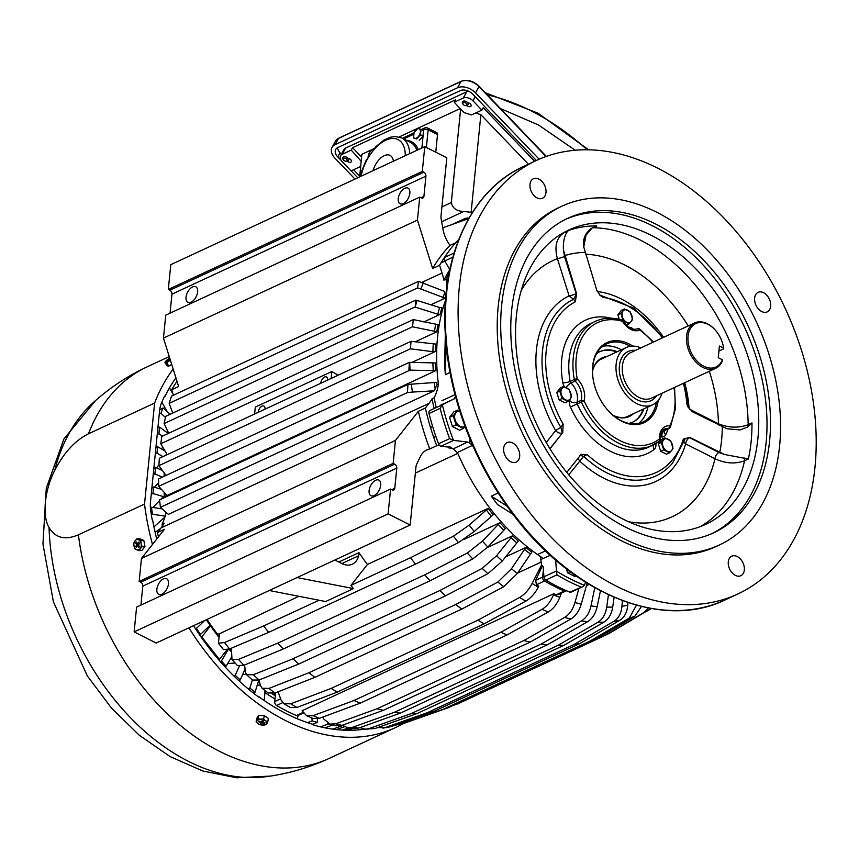 <?xml version="1.0" encoding="UTF-8"?>
<svg xmlns="http://www.w3.org/2000/svg" width="859" height="859" viewBox="0 0 859 859"><rect width="100%" height="100%" fill="white"/><g stroke="black" fill="none" stroke-linecap="round" stroke-linejoin="round"><path stroke-width="1.29" d="M254.608 414.017L255.306 407.091L331.842 371.517L338.167 375.19M331.155 378.454L331.842 371.517M327.601 380.097A5.143 2.845 -63.2 0 0 327.623 379.936A5.143 2.845 -63.2 0 0 326.538 376.918A5.143 2.845 -63.2 0 0 323.038 378.261A5.143 2.845 -63.2 0 0 320.804 383.103A5.143 2.845 -63.2 0 0 320.783 383.264M264.98 409.206A5.143 2.845 -63.2 0 0 264.991 409.034A5.143 2.845 -63.2 0 0 263.906 406.028A5.143 2.845 -63.2 0 0 260.406 407.359A5.143 2.845 -63.2 0 0 258.172 412.202A5.143 2.845 -63.2 0 0 258.162 412.374M167.172 454.647L160.794 443.759L412.503 326.796L436.844 331.767L415.144 341.85M445.499 300.36A183.858 125.586 -114.9 0 0 438.412 384.048L436.995 384.714A183.858 125.586 -114.9 0 1 436.705 382.373L407.982 384.413L159.538 499.863L160.418 507.325L168.343 514.38L434.289 390.802L412.427 392.069A205.849 140.608 -114.9 0 1 411.354 384.134M430.896 304.784L445.112 298.18A183.858 125.586 -114.9 0 1 445.821 296.334L444.221 291.287L418.516 281.344L171.521 396.106L169.169 403.343L172.713 413.093M165.014 497.318A183.858 125.586 -114.9 0 1 164.756 492.98M164.627 476.079A183.858 125.586 -114.9 0 1 164.724 473.642M166.528 454.948A183.858 125.586 -114.9 0 1 166.7 453.842M436.844 331.767A183.858 125.586 -114.9 0 1 437.961 324.627L413.319 319.591L161.814 436.458L160.794 443.759M411.901 362.434L435.266 351.567A183.858 125.586 -114.9 0 1 435.62 344.051L411.053 341.324L159.345 458.287L158.894 465.675L410.409 348.808L432.893 351.685A185.329 126.595 -114.9 0 1 433.247 344.169M440.13 314.373L437.8 314.201A185.329 126.595 -114.9 0 1 439.604 307.511L441.934 307.694A183.858 125.586 -114.9 0 0 440.13 314.373L423.831 321.942M166.549 494.913L166.378 495.826L435.642 370.712A183.858 125.586 -114.9 0 1 435.277 362.928L409.399 362.337L158.582 478.882L158.7 486.355L166.549 494.913L166.378 495.826A183.858 125.586 -114.9 0 1 166.302 494.644M412.503 326.796L413.319 319.591M445.112 298.18L420.846 289.021A205.849 140.608 -114.9 0 1 423.326 282.879M418.516 281.344L417.614 287.905L420.846 289.021M417.614 287.905L169.169 403.343M436.995 384.714L434.289 390.802M435.266 351.567L432.893 351.685M166.174 475.628L158.894 465.675M437.8 314.201L415.219 307.125A205.849 140.608 -114.9 0 1 417.034 300.435L415.874 300.102L165.68 416.357L164.101 423.573L168.729 433.247M415.874 300.102L415.219 307.125M414.918 307.028L164.101 423.573M439.604 307.511L417.034 300.435M435.642 370.712L410.076 370.132A205.849 140.608 -114.9 0 1 409.711 362.348M158.7 486.355L410.076 370.132M411.053 341.324L410.409 348.808M160.418 507.325L407.413 392.552L412.427 392.069M470.056 439.185A47.277 32.298 -114.9 0 1 469.787 443.051L467.618 442.041L453.606 440.388L441.075 446.208A3.157 2.158 -114.9 0 1 438.519 443.802A206.976 141.381 -114.9 0 1 429.017 413.512A3.157 2.158 -114.9 0 1 429.887 410.548L436.2 407.413A192.792 131.685 -114.9 0 1 434.16 397.728L432.066 398.694A52.528 35.885 -114.9 0 1 429.028 403.386L425.345 408.057L418.376 411.3A204.871 139.942 -114.9 0 0 429.736 448.978L436.705 445.735A204.871 139.942 -114.9 0 1 425.345 408.057M434.106 408.444A192.792 131.685 -114.9 0 1 432.066 398.694M589.124 584.431L586.429 585.677M566.317 590.691A3.157 2.158 -114.9 0 1 565.813 591.067A3.157 2.158 -114.9 0 1 564.363 591.035A204.871 139.942 -114.9 0 1 544.52 580.995A3.157 2.158 -114.9 0 1 542.598 577.087L543.425 570.011M542.222 566.102L535.662 580.308L536.446 584.743A204.871 139.942 -114.9 0 0 538.84 586.128L538.325 587.126A205.849 140.608 -114.9 0 1 532.14 583.454L541.61 564.878M231.404 650.854A183.858 125.586 -114.9 0 1 229.664 648.932M219.077 636.24A183.858 125.586 -114.9 0 1 207.051 619.403M541.395 561.99L517.676 573.007M543.285 558.425A183.858 125.586 -114.9 0 1 457.793 453.38L415.348 473.094M229.6 648.964L223.458 649.608L218.39 643.166L224.553 642.543A216.296 147.748 65.1 0 0 229.6 648.964L268.674 632.364L415.52 564.127L458.47 542.609L474.232 531.517L493.195 514.777A183.858 125.586 -114.9 0 1 488.148 508.367L367.427 564.46A183.858 125.586 -114.9 0 1 358.965 552.648L338.8 562.011M219.421 634.189A183.858 125.586 -114.9 0 1 218.884 633.48L219.496 633.727L218.39 643.166M298.9 596.296L219.496 633.727M243.902 665.263L237.449 665.553L231.994 659.626L238.48 659.39A216.296 147.748 65.1 0 0 243.902 665.263L283.255 649.007L430.101 580.77L472.761 558.919L487.848 547.022L505.371 528.596A183.858 125.586 -114.9 0 1 499.959 522.712L463.86 539.495M244.579 664.984L245.534 672.404L246.597 674.712L253.351 674.734A216.296 147.748 65.1 0 0 259.074 680.006L298.728 664.05L445.574 595.813L487.933 573.662L502.29 561.034L518.288 541.073A183.858 125.586 -114.9 0 1 512.565 535.801L487.397 547.494M246.597 674.712L252.385 680.049L259.074 680.006L260.417 685.439L262.07 688.252L268.985 688.403A216.296 147.748 65.1 0 0 274.955 693.03L314.92 677.332L461.766 609.095L503.814 586.676L517.408 573.415L531.807 552.101A183.858 125.586 -114.9 0 1 525.837 547.473L505.489 556.933M448.989 273.57A192.792 131.685 -114.9 0 0 445.982 279.218L443.899 280.184A192.792 131.685 -114.9 0 1 449.762 269.769M303.367 713.024L297.89 715.568A3.157 2.158 -114.9 0 1 296.441 715.536A204.871 139.942 -114.9 0 1 276.587 705.497A3.157 2.158 -114.9 0 1 274.676 701.588L275.589 693.675L273.506 694.641A192.792 131.685 -114.9 0 0 275.352 695.758A192.792 131.685 -114.9 0 1 272.131 693.782M429.028 403.386L161.105 527.877A52.528 35.885 -114.9 0 0 164.144 523.195L162.05 524.162A192.792 131.685 -114.9 0 0 162.426 526.073M407.413 392.552L407.982 384.413M408.884 370.1L409.399 362.337M561.421 593.107L559.746 597.424A205.849 140.608 -114.9 0 1 553.454 594.782L553.862 593.73L302.089 710.726L306.577 715.708L313.138 718.457L319.43 718.307L360.286 703.145A220.634 150.712 -114.9 0 1 353.994 700.493L500.84 632.267L542.008 609.321C546.872 606.433 550.694 601.579 553.454 594.782M360.286 703.145L507.132 634.908L548.3 611.962C553.164 609.074 556.976 604.221 559.746 597.424M322.705 717.093L323.94 719.176L329.985 724.105L336.631 725.769L342.022 725.35L383.329 710.329A220.634 150.712 -114.9 0 1 377.058 708.761L335.751 723.783L329.985 724.105M587.126 583.207L581.242 604.092C579.127 611.114 575.68 616.086 570.881 618.995A216.296 147.748 -114.9 0 1 564.61 617.428L523.904 640.524L377.058 708.761M564.61 617.428C569.41 614.518 572.856 609.546 574.972 602.524L578.923 588.49M570.881 618.995L530.175 642.092L383.329 710.329M600.473 590.809L597.166 606.637C595.534 613.745 592.356 618.77 587.62 621.691A216.296 147.748 -114.9 0 1 581.446 620.95L541.073 644.11L394.227 712.347L352.577 727.305L347.745 727.831L342.322 725.232M581.446 620.95C586.182 618.029 589.36 613.015 590.992 605.896L594.793 587.728M587.62 621.691L547.247 644.851L400.401 713.088A220.634 150.712 -114.9 0 1 394.227 712.347M352.577 727.305A216.296 147.748 65.1 0 0 358.751 728.045L400.401 713.088M358.751 728.045L354.38 728.625L347.745 727.831M614.099 597.284L612.725 607.045C611.565 614.185 608.655 619.21 603.974 622.141A216.296 147.748 -114.9 0 1 597.961 622.238L557.91 645.41L411.064 713.646L369.091 728.582L365.462 729.205L359.942 727.616M597.961 622.238C602.642 619.307 605.563 614.282 606.712 607.141L608.451 594.761M603.974 622.141L563.923 645.313L417.077 713.55A220.634 150.712 -114.9 0 1 411.064 713.646M369.091 728.582A216.296 147.748 65.1 0 0 375.104 728.486L417.077 713.55M375.104 728.486L365.462 729.205M627.95 602.567L627.746 605.305C627.049 612.403 624.386 617.406 619.758 620.338A216.296 147.748 -114.9 0 1 613.981 621.261L574.252 644.411L427.406 712.648L385.111 727.616L377.659 727.584M613.981 621.261C618.609 618.34 621.272 613.337 621.959 606.239L622.388 600.602M619.758 620.338L580.04 643.477L433.183 711.714A220.634 150.712 -114.9 0 1 427.406 712.648M385.111 727.616A216.296 147.748 65.1 0 0 390.899 726.682L433.183 711.714M390.899 726.682L382.921 728.142M399.854 724.599L405.942 722.644A216.296 147.748 -114.9 0 1 400.455 724.395L395.655 724.996M400.455 724.395L443.061 709.362A220.634 150.712 65.1 0 0 448.548 707.601L595.394 639.364A220.634 150.712 -114.9 0 1 589.908 641.125L443.061 709.362M641.458 606.465L634.812 616.29A216.296 147.748 -114.9 0 1 629.325 618.051L589.908 641.125M629.325 618.051L636.465 605.176M634.812 616.29L595.394 639.364M405.953 722.644L448.548 707.601M452.994 705.54L457.858 703.822A220.634 150.712 65.1 0 0 457.868 703.811M651.068 608.483L609.836 633.019A220.634 150.712 -114.9 0 1 604.704 635.585L457.858 703.822L604.704 635.585L643.831 612.628L648.298 607.968M651.401 608.537L650.123 609.289M564.363 591.035L556.288 594.782L557.985 594.707L565.813 591.067M556.288 594.782A204.871 139.942 -114.9 0 1 553.862 593.73M278.08 691.796L281.108 700.106L283.824 703.65L290.192 707.419L296.924 707.462L337.34 692.075A220.634 150.712 -114.9 0 1 331.144 688.403L290.739 703.8L283.824 703.65M538.325 587.126C534.91 593.601 530.733 598.261 525.794 601.117A216.296 147.748 -114.9 0 1 519.609 597.445L477.991 620.166L331.144 688.403M519.609 597.445C524.548 594.6 528.725 589.929 532.14 583.454M367.427 564.46L350.966 585.366L410.473 557.716L453.423 536.199L469.186 525.107L488.148 508.367M224.553 642.543L263.627 625.953L318.99 600.226M231.404 648.191L231.994 659.626M238.48 659.39L277.844 643.123L424.69 574.886L467.35 553.035L482.425 541.138L499.959 522.712M253.351 674.734L293.005 658.767L439.851 590.53L482.21 568.379L496.566 555.752L512.565 535.801M268.985 688.403L308.961 672.715L455.807 604.478L497.855 582.058L511.449 568.787L525.837 547.473M274.955 693.03L268.137 692.955L262.07 688.252M443.899 280.184A52.528 35.885 -114.9 0 0 442.041 273.033L439.604 265.259L432.635 268.491A204.871 139.942 -114.9 0 1 450.062 245.373A26.264 17.942 -114.9 0 1 443.051 229.493L441.182 219.228A10.501 7.173 -114.9 0 1 441.021 215.845L446.82 157.788L424.776 146.642L422.295 171.424L423.863 172.219A3.157 2.158 65.1 0 1 425.935 176.159L423.916 196.357A3.157 2.158 -114.9 0 1 422.896 198.032A3.157 2.158 -114.9 0 1 421.297 197.924L419.729 197.13L417.442 220.087L432.635 268.491M439.604 265.259A204.871 139.942 -114.9 0 1 445.714 255.724M455.624 242.796L450.062 245.373M468.735 218.562L442.75 227.828M419.729 197.13L165.744 315.156L163.457 338.102L178.64 386.518L171.671 389.75A204.871 139.942 -114.9 0 1 177.018 381.321M418.376 411.3L395.451 440.431L393.154 463.377L394.721 464.171L140.736 582.187L139.169 581.403L141.467 558.447L164.391 529.316L157.422 532.559A204.871 139.942 -114.9 0 0 158.443 536.875M507.132 634.908A220.634 150.712 -114.9 0 1 500.84 632.267M306.577 715.708L313.138 715.665L353.994 700.493M530.175 642.092A220.634 150.712 -114.9 0 1 523.904 640.524M547.247 644.851A220.634 150.712 -114.9 0 1 541.073 644.11M563.923 645.313A220.634 150.712 -114.9 0 1 557.91 645.41M580.04 643.477A220.634 150.712 -114.9 0 1 574.252 644.411M525.794 601.117L484.186 623.838L337.34 692.075M484.186 623.838A220.634 150.712 -114.9 0 1 477.991 620.166M415.52 564.127A220.634 150.712 -114.9 0 1 410.473 557.716M268.674 632.364A220.634 150.712 -114.9 0 1 263.627 625.953M429.736 448.978A26.264 17.942 -114.9 0 0 426.902 449.901A26.264 17.942 -114.9 0 0 420.384 456.58L416.744 464.064A10.501 7.173 -114.9 0 0 415.96 466.963L410.162 525.021L269.254 590.498L325.636 601.536L353.478 588.598A220.634 150.712 -114.9 0 1 350.966 585.366M430.101 580.77A220.634 150.712 -114.9 0 1 424.69 574.886M283.255 649.007A220.634 150.712 -114.9 0 1 277.844 643.123M445.574 595.813A220.634 150.712 -114.9 0 1 439.851 590.53M298.728 664.05A220.634 150.712 -114.9 0 1 293.005 658.767M461.766 609.095A220.634 150.712 -114.9 0 1 455.807 604.478M314.92 677.332A220.634 150.712 -114.9 0 1 308.961 672.715M197.613 291.877A8.762 4.832 116.8 0 1 193.812 300.124A8.762 4.832 116.8 0 1 187.863 302.389A8.762 4.832 116.8 0 1 186.016 297.268A8.762 4.832 -63.2 0 1 189.818 289.032A8.762 4.832 -63.2 0 1 195.766 286.766A8.762 4.832 -63.2 0 1 197.613 291.877M425.935 176.159L171.95 294.175L170.05 313.148M409.85 193.264A8.762 4.832 -63.2 0 0 408.004 188.142A8.762 4.832 -63.2 0 0 402.044 190.408A8.762 4.832 -63.2 0 0 398.254 198.654A8.762 4.832 -63.2 0 0 400.101 203.766A8.762 4.832 -63.2 0 0 406.049 201.5A8.762 4.832 -63.2 0 0 409.85 193.264M171.95 294.175A3.157 2.158 65.1 0 0 169.878 290.235L423.863 172.219M424.776 146.642L170.791 264.658L168.31 289.451L169.878 290.235M422.295 171.424L168.31 289.451M417.442 220.087L163.457 338.102M380.709 485.217A8.762 4.832 116.8 0 1 376.908 493.453A8.762 4.832 116.8 0 1 370.959 495.718A8.762 4.832 116.8 0 1 369.112 490.607A8.762 4.832 -63.2 0 1 372.903 482.361A8.762 4.832 -63.2 0 1 378.862 480.095A8.762 4.832 -63.2 0 1 380.709 485.217M410.162 525.021L388.118 513.875L390.587 489.082L392.155 489.877A3.157 2.158 -114.9 0 0 393.755 489.984A3.157 2.158 -114.9 0 0 394.775 488.309L396.794 468.112L142.809 586.128L140.908 605.101M168.471 583.83A8.762 4.832 -63.2 0 0 166.625 578.719A8.762 4.832 -63.2 0 0 160.676 580.985A8.762 4.832 -63.2 0 0 156.875 589.22A8.762 4.832 -63.2 0 0 158.722 594.342A8.762 4.832 -63.2 0 0 164.67 592.076A8.762 4.832 -63.2 0 0 168.471 583.83M269.254 590.498L156.177 643.047L134.133 631.891L136.602 607.109L390.587 489.082M394.721 464.171A3.157 2.158 -114.9 0 1 396.794 468.112M140.736 582.187A3.157 2.158 -114.9 0 1 142.809 586.128M388.118 513.875L134.133 631.891M358.965 552.648A10.501 7.173 -114.9 0 1 358.697 555.741A21.013 14.356 -114.9 0 1 352.383 564.17A21.013 14.356 -114.9 0 1 341.689 563.483L334.849 560.025M353.478 588.598L297.085 577.57M393.154 463.377L139.169 581.403M395.451 440.431L141.467 558.447M445.982 279.218A52.528 35.885 -114.9 0 1 447.002 285.779M438.412 384.048A52.528 35.885 -114.9 0 1 434.16 397.728M448.989 446.39A26.264 17.942 -114.9 0 1 457.793 453.38M166.002 512.469A52.528 35.885 -114.9 0 1 162.05 524.162M436.705 445.735A26.264 17.942 -114.9 0 1 439.636 445.488M445.456 446.723A26.264 17.942 -114.9 0 1 446.046 446.97A192.792 131.685 -114.9 0 1 445.971 446.787M173.4 395.237L171.671 389.75M161.105 527.877L157.422 532.559M731.643 572.266A10.77 7.355 -114.9 0 1 731.771 556.181A10.77 7.355 -114.9 0 1 740.984 559.639A10.77 7.355 -114.9 0 1 740.855 575.713A10.77 7.355 -114.9 0 1 731.643 572.266M471.076 398.404A239.017 163.264 65.1 0 0 737.87 593.977A239.017 163.264 65.1 0 0 803.229 356.034A239.017 163.264 65.1 0 0 536.435 160.461A239.017 163.264 65.1 0 0 471.076 398.404M498.188 493.012L491.294 496.169L497.372 504.458L513.07 514.412L513.746 514.262L507.69 505.94A239.017 163.264 65.1 0 0 510.708 510.117A239.017 163.264 65.1 0 0 513.768 514.23A239.017 163.264 65.1 0 0 725.168 599.883L737.87 593.977M445.885 334.634A239.017 163.264 65.1 0 0 446.218 339.53A239.017 163.264 65.1 0 0 446.648 344.438L445.885 334.634A239.017 163.264 65.1 0 1 523.732 166.367L536.435 160.461M491.294 496.169L506.993 506.123L507.304 505.468M450.019 372.484L445.37 374.696L446.079 344.953A2.105 0.741 -4.4 0 1 446.605 344.438L446.82 345.468M469.787 443.051L473.255 446.616M445.37 374.696L444.608 364.882L445.316 335.139A2.105 0.741 -4.4 0 1 445.842 334.623M471.011 444.124L472.289 444.436M569.667 592.109L583.207 586.504L571.095 592.13A3.157 2.158 -114.9 0 1 569.667 592.109A206.976 141.381 -114.9 0 1 545.819 580.04A3.157 2.158 -114.9 0 1 543.919 576.797L543.21 567.165L541.675 565.748A192.792 131.685 65.1 0 0 543.135 566.682M542.566 565.791L541.675 565.748L540.354 556.492M448.548 447.088A192.792 131.685 65.1 0 0 448.892 447.947L452.285 448.344M453.606 440.388A3.157 2.158 -114.9 0 1 453.488 440.377L449.654 438.627A206.976 141.381 -114.9 0 1 440.141 408.336L442.321 404.772A3.157 2.158 -114.9 0 1 442.406 404.729L454.089 398.93L455.893 395.924M441.075 446.208L448.656 447.109L448.892 447.947L448.656 447.109M580.802 586.933A206.976 141.381 -114.9 0 1 556.943 574.864L556.46 571.117A3.157 2.158 -114.9 0 1 556.449 570.977L555.644 560.025M600.656 359.223A31.783 21.711 -114.9 0 1 601.869 358.858M628.434 416.024A31.783 21.711 -114.9 0 1 627.371 416.722M604.65 357.569A31.783 21.711 65.1 0 0 602.009 358.504A31.783 21.711 65.1 0 0 592.527 370.981M613.143 415.348A31.783 21.711 65.1 0 0 628.799 416.143A31.783 21.711 65.1 0 0 631.215 414.736M606.862 356.539A32.309 22.066 65.1 0 0 592.538 370.412M613.584 415.713A32.309 22.066 65.1 0 0 633.427 413.705M632.482 422.252A38.87 26.554 65.1 0 0 643.133 409.195M616.569 352.029A38.87 26.554 65.1 0 0 599.722 351.75M628.895 423.401A38.87 26.554 65.1 0 0 632.825 422.091A38.87 26.554 65.1 0 0 643.821 408.873M617.267 351.707A38.87 26.554 65.1 0 0 600.065 351.589A38.87 26.554 65.1 0 0 596.533 353.747M638.548 423.487A43.079 29.421 65.1 0 0 647.922 406.973M621.358 349.806A43.079 29.421 65.1 0 0 602.696 346.317M606.39 408.53A43.079 29.421 65.1 0 0 642.951 422.027A43.079 29.421 65.1 0 0 656.405 402.366M630.345 346.284A43.079 29.421 65.1 0 0 606.647 343.89A43.079 29.421 65.1 0 0 593.386 380.548M632.879 346.102A44.131 30.14 65.1 0 0 593.354 380.354A44.131 30.14 65.1 0 0 594.836 386.55A44.131 30.14 65.1 0 0 606.508 408.68A44.131 30.14 65.1 0 0 658.177 400.552M595.33 321.352C603.415 317.69 612.231 317.229 621.776 319.967A2.105 1.321 106.3 0 1 622.582 321.341A66.186 45.216 65.1 0 0 577.227 378.959L575.133 381.063A2.105 1.439 65.1 0 1 574.306 379.485L570.129 381.428A68.29 46.644 65.1 0 1 591.153 323.295L595.33 321.352A68.29 46.644 65.1 0 0 574.306 379.485A2.105 0.548 -10.3 0 1 577.227 378.959A17.856 12.198 65.1 0 1 584.077 400.788L581.178 400.326L577.001 402.259A2.105 1.439 65.1 0 0 577.194 403.945L584.077 400.788A66.186 45.216 65.1 0 0 659.487 438.917L659.658 440.023M611.383 318.238A73.541 50.241 65.1 0 0 562.817 382.749A5.251 1.374 -10.3 0 0 570.129 381.428A2.105 1.439 65.1 0 0 570.967 383.007L575.133 381.063A15.763 10.77 65.1 0 1 581.178 400.326A2.105 1.439 65.1 0 0 581.371 402.001A68.29 46.644 65.1 0 0 652.883 445.209A68.29 46.644 65.1 0 0 659.164 441.354A2.105 1.514 -128 0 0 659.39 441.225A2.105 1.514 -128 0 0 659.487 438.917A17.856 12.198 65.1 0 1 669.827 425.785L668.785 428.426A2.105 1.439 65.1 0 0 669.311 428.34A2.105 2.105 0 0 0 670.321 427.353A2.105 1.342 -154.1 0 0 669.827 425.785A66.186 45.216 65.1 0 0 673.993 387.688M669.837 427.803A2.105 1.342 -154.1 0 0 670.321 427.353L675.399 408.809L674.583 387.409M639.622 328.976A2.105 0.966 126.1 0 1 639.772 330.028L637.528 328.761A2.105 2.105 0 0 1 639.622 328.976L653.495 342.032M452.833 257.238L444.812 260.964A3.157 2.158 -114.9 0 1 444.586 257.453A206.976 141.381 -114.9 0 1 458.824 239.35M585.451 582.166L584.528 585.183A3.157 2.158 -114.9 0 1 584.485 585.29A204.871 139.942 -114.9 0 1 556.46 571.117M583.207 586.504L584.485 585.29M599.743 295.077L602.814 297.386L600.087 295.271L596.833 290.449L583.723 246.801C582.531 239.693 584.99 233.594 591.121 228.483L596.822 225.938A162.319 110.875 65.1 0 0 568.433 230.513L566.757 232.413A5.251 3.586 65.1 0 0 564.599 232.295L568.433 230.513M576.593 293.714L575.337 301.82L573.608 299.297L576.593 293.714L563.483 250.066C562.989 242.85 564.084 236.966 566.757 232.413M550.007 448.795L562.731 432.635L563.139 424.099L560.83 427.363L555.655 430.52A5.251 3.629 -141.8 0 0 562.291 432.904L560.83 427.363A97.443 66.562 65.1 0 1 547.301 396.149A97.443 66.562 65.1 0 1 573.608 299.297L569.098 295.893A5.251 0.73 162.6 0 0 576.185 293.692L564.503 256.444L563.483 250.066M566.79 472.375L581.146 454.379L587.126 454.561L583.648 456.333L579.965 455.345M684.483 440.076L685.321 438.638L689.788 437.435L683.399 439.024L684.483 440.076M689.788 437.435L724.481 454.486L748.372 458.996A162.319 110.875 65.1 0 0 751.969 422.939L747.545 427.106A5.251 3.586 65.1 0 0 748.146 424.722A162.319 110.875 65.1 0 0 739.331 367.759A162.319 110.875 65.1 0 0 592.989 227.721L596.822 225.938M684.226 382.931L688.349 407.241L692.354 411.729L727.047 428.781L740.061 429.94L747.545 427.106M687.791 406.887L686.889 404.138A94.447 64.522 65.1 0 0 683.41 383.307M688.349 407.241L686.889 404.138M583.744 246.941L586.063 235.055L592.291 227.796M684.065 441.751A5.251 3.028 -163.6 0 0 685.643 443.878A5.251 2.899 116.8 0 1 689.584 437.671L718.919 452.5A5.251 2.899 -63.2 0 0 714.978 458.717C725.264 463.527 735.121 464.214 744.549 460.778L748.372 458.996M718.457 424.926A5.251 2.899 116.8 0 1 718.457 423.82C728.819 427.9 738.719 428.19 748.146 424.722L751.969 422.939M749.939 362.831A162.319 110.875 65.1 0 0 568.744 230.019A162.319 110.875 65.1 0 0 524.366 391.607A162.319 110.875 65.1 0 0 705.55 524.419A162.319 110.875 65.1 0 0 749.939 362.831M564.503 256.444A5.251 0.73 162.6 0 1 557.405 258.645C554.13 246.222 556.525 237.438 564.599 232.295A162.319 110.875 65.1 0 0 563.536 232.682M711.928 533.6A173.357 118.413 65.1 0 0 757.606 361.854A173.357 118.413 65.1 0 0 565.845 219.228M520.178 390.974A173.357 118.413 65.1 0 0 713.679 532.816A173.357 118.413 65.1 0 0 761.085 360.232A173.357 118.413 65.1 0 0 567.584 218.39A173.357 118.413 65.1 0 0 520.178 390.974M510.837 392.166A186.8 127.604 65.1 0 0 719.348 545.003A186.8 127.604 65.1 0 0 770.426 359.041A186.8 127.604 65.1 0 0 561.915 206.203A186.8 127.604 65.1 0 0 510.837 392.166M622.346 321.094L622.582 321.341A17.856 12.198 65.1 0 0 639.772 330.028A66.186 45.216 65.1 0 1 652.915 342.312M444.812 260.964L449.794 269.64M561.915 206.203L558.436 207.814A186.8 127.604 65.1 0 0 507.358 393.776A186.8 127.604 65.1 0 0 715.869 546.625L719.348 545.003M767.312 295.807A10.77 7.355 65.1 0 0 758.11 292.35A10.77 7.355 65.1 0 0 757.982 308.435A10.77 7.355 65.1 0 0 767.184 311.881A10.77 7.355 65.1 0 0 767.312 295.807M516.323 446.004A10.77 7.355 65.1 0 0 507.121 442.557A10.77 7.355 65.1 0 0 506.993 458.631A10.77 7.355 65.1 0 0 516.195 462.088A10.77 7.355 65.1 0 0 516.323 446.004M542.652 182.172A10.77 7.355 65.1 0 0 533.45 178.726A10.77 7.355 65.1 0 0 533.321 194.8A10.77 7.355 65.1 0 0 542.523 198.257A10.77 7.355 65.1 0 0 542.652 182.172M297.182 718.715L298.191 715.429M264.261 700.579L265.034 690.593M168.869 388.923L169.803 388.493L173.056 394.152M161.825 402.216L167.258 411.654M347.455 730.279L352.641 728.443M342.279 730.086L348.4 727.917M332.712 729.141L342.73 725.576M320.525 726.854L327.827 724.223A201.715 137.794 65.1 0 0 332.691 724.824M327.644 723.074L327.827 724.223M307.533 722.634L312.128 720.969A201.715 137.794 65.1 0 0 317.615 722.333L312.472 724.212M311.903 717.974L312.128 720.969M248.047 688.778L249.862 688.07A201.715 137.794 65.1 0 0 255.08 692.107L253.115 692.88M252.353 680.017L249.862 688.07M242.635 674.562L246.383 674.476M347.884 730.279L352.985 728.486M344.706 730.204L350.408 728.185M336.438 729.602L344.48 726.735M325.003 727.831L333.088 724.921M233.82 675.904L235.269 675.324A201.715 137.794 65.1 0 0 240.273 679.941L238.716 680.575M239.221 666.294L235.269 675.324M245.094 668.946L240.273 679.941M153.933 526.868L164.917 517.054M165.164 516.162L152.451 514.23A201.715 137.794 -114.9 0 1 151.538 507.486L150.969 507.562L151.538 507.486M151.345 514.799L152.451 514.23M152.913 507.486L159.602 500.572M160.912 499.219L162.244 497.844A182.806 124.877 65.1 0 0 162.297 498.574M161.352 489.286L153.589 487.01L152.934 493.538L164.337 496.867L162.244 497.844M152.934 493.538L151.248 494.322M154.491 487.278L158.614 482.586M162.34 477.142L154.888 473.932L153.203 474.716M156.445 467.887L158.936 464.816M162.92 456.623L156.961 453.155L155.275 453.939M161.417 448.935L162.78 447.152M162.405 436.179L158.915 433.634L157.229 434.418M166.904 432.453L167.784 431.261M165.454 417.356L160.934 413.362L160.343 413.641L160.934 413.362M159.237 414.274L160.343 413.641M161.503 508.796L151.56 507.282M153.589 487.01L151.893 487.794M164.337 496.867A182.806 124.877 -114.9 0 1 164.09 492.25M162.383 470.442L155.533 467.489L154.888 473.932M155.533 467.489L153.847 468.273M164.058 476.348A182.806 124.877 -114.9 0 1 164.209 472.944M165.068 451.061L157.605 446.712L156.961 453.155M157.605 446.712L155.919 447.496M166.055 455.163A182.806 124.877 -114.9 0 1 166.367 453.273M168.278 433.451L159.559 427.116L158.915 433.634M159.559 427.116L157.873 427.9M170.2 414.263L163.06 407.95A201.715 137.794 -114.9 0 0 160.955 413.158M195.551 628.809L196.41 628.434A201.715 137.794 65.1 0 0 200.458 634.447L199.567 634.844M204.71 620.488L196.41 628.434M206.332 619.736A182.806 124.877 -114.9 0 0 210.068 625.266L200.458 634.447M218.905 637.238A182.806 124.877 65.1 0 1 210.487 625.867L201.758 636.949L219.432 659.39L218.68 659.744M201.758 636.949L201.199 637.206M231.404 657.296L226.132 666.176L224.875 666.702M220.226 661.527L221.397 661.033A201.715 137.794 65.1 0 0 226.132 666.176M227.699 663.535L235.108 663.041M231.404 651.884A182.806 124.877 -114.9 0 1 228.977 649.221M228.236 649.49L221.397 661.033M226.894 649.909L219.432 659.39M210.487 625.867L208.393 626.834M159.688 409.872L163.06 407.95M150.411 507.841L150.969 507.562M258.784 680.124L255.08 692.107M317.358 718.865L317.615 722.333M169.803 388.493A3.157 2.158 -114.9 0 1 169.491 387.838M154.953 531.592L159.13 530.39L158.829 529.563A176.299 120.432 65.1 0 0 158.99 530.433M164.498 518.417A182.806 124.877 -114.9 0 1 164.327 517.322M160.59 528.532L158.829 529.563M716.062 330.994A25.018 17.094 65.1 0 0 715.934 330.844A25.018 17.094 65.1 0 0 694.63 322.92A25.018 17.094 65.1 0 0 687.791 347.831A25.018 17.094 65.1 0 0 715.719 368.296A25.018 17.094 65.1 0 0 722.526 360.522L722.419 359.781L718.264 357.677L719.423 346.027L723.579 348.12A23.966 16.375 65.1 0 0 723.332 346.531A23.966 16.375 65.1 0 0 722.516 343.16A23.966 16.375 65.1 0 0 716.181 331.144A23.966 16.375 65.1 0 0 694.695 324.122A23.966 16.375 65.1 0 0 689.219 347.412A23.966 16.375 65.1 0 0 705.733 367.094A23.966 16.375 65.1 0 0 722.419 359.781M718.919 351.073L723.697 348.861A25.018 17.094 65.1 0 0 723.396 346.907A25.018 17.094 65.1 0 0 723.364 346.714M723.579 348.12L723.697 348.861M640.921 347.884A31.515 21.529 65.1 0 0 626.308 347.508A31.515 21.529 65.1 0 0 617.685 378.883A31.515 21.529 65.1 0 0 652.872 404.675A31.515 21.529 65.1 0 0 662.01 393.261M54.751 470.367C63.91 452.65 75.162 440.452 88.498 433.784A215.899 147.48 65.1 0 1 95.875 417.442A215.899 147.48 65.1 0 1 147.265 366.782A215.899 215.899 0 0 0 92.364 403.429A210.584 143.84 65.1 0 0 62.943 445.928A210.584 143.84 65.1 0 0 54.751 470.367C44.571 489.888 41.962 516.044 49.049 527.533A210.584 143.84 65.1 0 0 51.808 557.502A210.584 143.84 65.1 0 0 60.377 595.91A210.584 143.84 65.1 0 0 265.818 776.719A215.899 215.899 0 0 0 329.233 758.379L395.344 727.659A215.899 147.48 65.1 0 0 403.225 723.557M349.742 730.279A208.018 142.1 65.1 0 0 350.558 729.334M175.912 377.799A208.018 142.1 65.1 0 0 164.885 396.568L164.219 396.879M164.885 396.568L164.563 396.16A208.544 142.454 65.1 0 0 161.449 403.096A31.515 21.529 65.1 0 0 159.591 410.699L150.486 501.978A31.515 21.529 65.1 0 0 150.712 510.633A208.544 142.454 65.1 0 0 152.215 519.899L152.58 519.835A208.018 142.1 65.1 0 0 156.735 539.055M258.72 697.132L259.139 696.939A208.018 142.1 65.1 0 0 286.219 713.646A208.018 142.1 65.1 0 0 313.857 724.62L313.814 725.082A208.544 142.454 65.1 0 0 364.678 729.162M259.139 696.939L259.085 697.401A208.544 142.454 65.1 0 1 193.554 625.674M188.926 627.832A215.899 147.48 65.1 0 0 395.344 727.659M49.049 527.533C55.384 538.045 65.177 540.472 78.416 534.792L144.527 504.072A215.899 147.48 65.1 0 0 148.092 525.944A215.899 147.48 65.1 0 0 152.483 544.445M88.498 433.784L154.609 403.064L144.527 504.072M173.164 369.059A215.899 147.48 65.1 0 0 161.986 386.722A215.899 147.48 65.1 0 0 154.609 403.064M472.407 212.463L463.785 211.475C456.677 211.25 452.521 208.275 451.308 202.563L460.649 108.964M471.172 211.84L480.868 114.676L475.628 113.023M528.371 164.209L480.868 114.676M454.218 102.264L464.15 112.615L471.527 114.934L481.878 110.124L472.944 100.804A7.355 4.8 28.8 0 0 463.259 98.055L454.218 102.264L455.56 99.816L352.577 147.673L361.618 157.1M467.736 102.897A2.588 1.686 28.8 0 1 470.324 103.896A2.588 1.686 28.8 0 1 471.054 105.99A2.588 1.686 28.8 0 1 471.011 106.076A2.588 1.686 28.8 0 1 467.028 105.603M463.259 98.055L466.716 91.784L345.64 148.049A7.355 4.8 28.8 0 0 344.008 149.509L340.551 155.79A7.355 4.8 28.8 0 1 342.183 154.319L351.234 150.11L361.199 161.299M466.716 91.784A7.355 4.8 28.8 0 1 468.767 91.301M359.717 176.106L353.607 169.728M340.551 155.79A7.355 4.8 28.8 0 0 342.129 161.599L351.063 170.92L360.683 166.442M348.056 158.518A2.588 1.686 28.8 0 1 350.644 159.516A2.588 1.686 28.8 0 1 351.363 161.61A2.588 1.686 28.8 0 1 351.331 161.685A2.588 1.686 28.8 0 1 347.337 161.224M352.577 147.673L351.234 150.11M534.631 161.299L483.22 107.686L481.878 110.124M359.642 176.9L361.897 154.255L374.084 148.596M399.124 136.957L460.252 108.556M539.162 159.237L475.532 92.869A13.658 8.923 -151.2 0 0 457.557 87.758L335.085 144.666A13.658 8.923 -151.2 0 0 332.046 147.394A13.658 8.923 -151.2 0 0 334.967 158.185L354.992 179.069M536.36 160.493L472.751 94.168A9.46 6.174 -151.2 0 0 460.306 90.624L337.834 147.533A9.46 6.174 -151.2 0 0 335.729 149.423A9.46 6.174 -151.2 0 0 337.748 156.896L341.27 160.558M351.148 170.866L357.773 177.77M337.748 156.896L340.057 152.709L341.442 154.169M340.057 152.709A9.46 6.174 28.8 0 1 337.523 147.684M500.529 108.599L538.486 124.974L575.219 150.261M464.504 220.065L464.644 218.658A5.251 2.513 5.7 0 1 468.96 218.154M464.644 218.658L452.489 224.306M373.042 170.673A15.913 8.783 -63.2 0 1 374.266 167.226A15.913 8.783 116.8 0 1 390.029 155.393A15.913 8.783 116.8 0 1 393.379 161.224M435.76 152.193L437.521 134.552A3.157 1.739 -63.2 0 0 436.855 132.705L427.481 127.959A3.157 3.157 0 0 0 424.733 127.916A3.157 2.158 65.1 0 0 423.712 129.591A3.157 1.503 5.7 0 1 428.147 129.806A3.157 1.739 -63.2 0 0 427.481 127.959M463.463 104.701A2.105 1.374 28.8 0 1 463.345 104.573A2.105 1.374 28.8 0 1 463.538 102.597A2.105 1.374 28.8 0 1 466.244 103.402A2.105 1.374 28.8 0 1 466.716 105.013A2.105 1.374 28.8 0 1 465.213 105.603A2.105 1.374 28.8 0 1 463.463 104.701M463.151 104.326A3.157 2.062 28.8 0 1 462.98 104.143A3.157 2.062 28.8 0 1 462.475 101.834A3.157 2.062 28.8 0 1 467.328 102.382A3.157 2.062 28.8 0 1 467.994 104.873A3.157 2.062 28.8 0 1 465.782 105.678L465.213 105.603M343.772 160.311A2.105 1.374 28.8 0 1 343.664 160.193A2.105 1.374 28.8 0 1 343.847 158.206A2.105 1.374 28.8 0 1 346.553 159.022A2.105 1.374 28.8 0 1 347.036 160.633A2.105 1.374 28.8 0 1 345.522 161.213A2.105 1.374 28.8 0 1 343.772 160.311M343.46 159.946A3.157 2.062 28.8 0 1 343.299 159.753A3.157 2.062 28.8 0 1 342.784 157.455A3.157 2.062 28.8 0 1 347.637 158.002A3.157 2.062 28.8 0 1 348.314 160.493A3.157 2.062 28.8 0 1 346.091 161.299L345.522 161.213M413.533 137.977L414.059 132.683L417.807 128.41L418.999 128.732L421.017 129.441L420.491 134.745L416.744 139.008L413.533 137.977L416.744 139.008M414.854 138.331A5.251 2.899 116.8 0 1 414.092 132.748A5.251 2.899 116.8 0 1 418.988 128.732A5.251 2.899 116.8 0 1 419.75 134.315A5.251 2.899 116.8 0 1 414.854 138.331M423.154 134.423A4.66 2.577 -63.2 0 0 423.262 133.736A4.66 2.577 -63.2 0 0 423.283 133.102M420.652 138.686A4.66 2.577 -63.2 0 0 422.005 137.139M419.246 140.275L422.993 136.012L423.519 130.708L421.017 129.441M422.993 136.012L420.491 134.745M368.189 156.714A5.251 2.899 116.8 0 1 368.855 153.772L368.06 156.918M373.289 149.53L370.487 151.077L368.855 153.772A5.251 2.899 116.8 0 1 373.15 149.691M566.36 568.787L567.616 572.813L574.843 576.464L576.024 575.917M567.616 572.813L570.118 571.643M465.03 426.386A8.397 5.734 -114.9 0 1 456.687 423.208A8.397 5.734 -114.9 0 1 455.785 412.792L457.546 410.151L459.705 410.881M457.546 410.151L453.885 411.848L449.536 417.367L453.198 415.67L455.785 412.792A8.397 5.734 -114.9 0 1 459.79 411.139M453.198 415.67L456.075 424.84L463.302 428.491L465.095 426.558M449.536 417.367L452.414 426.536L459.64 430.187L463.302 428.491M452.414 426.536L456.075 424.84M165.293 361.961L164.949 362.573L167.269 365.891L168.89 366.095L166.571 362.777L170.361 360.125M168.89 366.095L171.693 364.377M164.949 362.573L166.571 362.777M170.286 359.867A5.229 0.966 145 0 1 165.368 361.757A5.229 0.966 145 0 1 166.281 360.64A5.229 0.966 145 0 1 169.685 357.956M170.007 359.073L169.438 359.985M169.803 358.332L167.14 360.533L168.987 359.696M169.588 358.471L169.942 359.191M144.946 546.313L141.95 550.49L139.04 550.64L142.036 546.464L144.946 546.313L143.797 540.418L140.887 540.569L136.742 538.84L133.746 543.017L134.015 546.099L134.895 548.912L139.04 550.64M142.036 546.464L141.101 543.414A5.229 3.683 87.1 0 1 138.621 549.814A5.229 3.683 87.1 0 1 134.025 546.088A5.229 3.683 87.1 0 1 136.474 539.71A5.229 3.683 87.1 0 1 141.069 543.425L140.887 540.569M143.797 540.418L139.663 538.69L136.742 538.84M138.782 542.136L139.416 543.049L138.17 544.778L139.448 546.614L138.825 547.473L137.547 545.648L136.313 547.376L135.668 546.464L136.914 544.735L135.647 542.899L136.27 542.04L138.954 544.67L138.782 542.136L137.537 543.865M135.647 542.899L138.943 544.66L135.668 546.464M138.825 547.473L138.89 545.819M137.547 545.648L138.933 544.703M136.914 544.735L138.933 544.67M267.783 721.871L265.56 720.787A5.229 2.717 9.8 0 1 265.517 724.695A5.229 2.717 9.8 0 1 258.205 723.772A5.229 2.717 9.8 0 1 258.226 719.885A5.229 2.717 9.8 0 1 265.538 720.808L263.649 719.037L264.25 715.579L268.373 718.403L267.783 721.871L266.075 724.706L260.234 724.728L258.194 723.761L256.111 721.893L256.701 718.435L258.409 715.59L257.818 719.047L256.111 721.893M264.25 715.579L258.409 715.59M263.649 719.037L257.818 719.047M262.65 722.161L262.188 720.637L263.359 720.98L262.65 722.161L265.044 722.838L264.69 723.428L262.296 722.752L261.587 723.933L260.384 723.6L261.093 722.419L258.709 721.743L259.064 721.152L261.458 721.828L261.866 721.13M258.709 721.743L259.837 721.367M264.69 723.428L263.842 722.505M262.199 720.68L262.296 722.752M261.587 723.933L262.135 720.637M261.093 722.419L261.437 721.818M664.845 437.929L670.707 440.892L673.048 448.344L671.759 450.309L669.515 452.833L663.653 449.858L661.312 442.406L664.845 437.929L661.87 439.303L658.338 443.792L661.312 442.406M663.416 440.076A6.829 4.66 -114.9 0 1 670.546 441.182A6.829 4.66 -114.9 0 1 671.759 450.299A6.829 4.66 -114.9 0 1 664.63 449.193A6.829 4.66 -114.9 0 1 663.416 440.076M658.338 443.792L660.678 451.243L666.552 454.207L669.515 452.833M660.678 451.243L663.653 449.858M563.279 386.561L569.152 389.524L571.493 396.976L570.204 398.941L567.96 401.464L562.097 398.49L559.757 391.038L563.279 386.561L560.315 387.935L556.782 392.423L559.757 391.038M561.85 388.708A6.829 4.66 -114.9 0 1 568.98 389.814A6.829 4.66 -114.9 0 1 570.193 398.941A6.829 4.66 -114.9 0 1 563.074 397.824A6.829 4.66 -114.9 0 1 561.85 388.708M556.782 392.423L559.123 399.875L564.986 402.839L567.96 401.464M559.123 399.875L562.097 398.49M624.375 308.961L630.238 311.924L632.578 319.376L631.29 321.341L629.046 323.864L623.183 320.89L620.842 313.438L624.375 308.961L621.401 310.335L617.868 314.823L620.842 313.438M622.947 311.108A6.829 4.66 -114.9 0 1 630.076 312.214A6.829 4.66 -114.9 0 1 631.29 321.33A6.829 4.66 -114.9 0 1 624.16 320.224A6.829 4.66 -114.9 0 1 622.947 311.108M626.286 325.142L629.046 323.864M617.868 314.823L619.285 319.312M434.482 331.724A185.329 126.595 -114.9 0 1 435.599 324.584M442.825 297.869A185.329 126.595 -114.9 0 1 444.651 293.263M435.126 388.719A185.329 126.595 -114.9 0 1 434.353 382.803M433.269 370.981A185.329 126.595 -114.9 0 1 432.904 363.196M542.598 577.087L535.662 580.308M280.646 698.818L274.676 701.588M544.52 580.995L536.446 584.743M491.262 516.205A185.329 126.595 -114.9 0 1 486.215 509.795M503.535 530.132A185.329 126.595 -114.9 0 1 498.123 524.258M516.56 542.716A185.329 126.595 -114.9 0 1 510.837 537.444M530.186 553.83A185.329 126.595 -114.9 0 1 524.215 549.212M303.002 712.487L296.441 715.536M282.643 702.683L276.587 705.497M548.3 611.962A216.296 147.748 -114.9 0 1 542.008 609.321M313.138 715.665A216.296 147.748 65.1 0 0 319.43 718.307M581.242 604.092A205.849 140.608 -114.9 0 1 574.972 602.524M335.751 723.783A216.296 147.748 65.1 0 0 342.022 725.35M597.166 606.637A205.849 140.608 -114.9 0 1 590.992 605.896M612.725 607.045A205.849 140.608 -114.9 0 1 606.712 607.141M627.746 605.305A205.849 140.608 -114.9 0 1 621.959 606.239M648.974 610.062A216.296 147.748 -114.9 0 1 643.831 612.628M290.739 703.8A216.296 147.748 65.1 0 0 296.924 707.462M474.232 531.517A205.849 140.608 -114.9 0 1 469.186 525.107M458.47 542.609A216.296 147.748 -114.9 0 1 453.423 536.199M487.848 547.022A205.849 140.608 -114.9 0 1 482.425 541.138M472.761 558.919A216.296 147.748 -114.9 0 1 467.35 553.035M502.29 561.034A205.849 140.608 -114.9 0 1 496.566 555.752M487.933 573.662A216.296 147.748 -114.9 0 1 482.21 568.379M517.408 573.415A205.849 140.608 -114.9 0 1 511.449 568.787M503.814 586.676A216.296 147.748 -114.9 0 1 497.855 582.058M423.916 196.357L420.931 197.742M394.775 488.309L391.79 489.694M358.697 555.741L341.861 563.568M442.041 273.033L421.962 282.353M446.648 344.438A239.017 163.264 65.1 0 0 458.373 404.31A239.017 163.264 65.1 0 0 507.69 505.94M472.267 445.456L458.051 452.199M538.314 554.119L545.583 550.898M441.902 400.724L455.012 394.635M467.618 442.041L453.928 448.538M541.202 559.349L550.318 555.311M440.366 405.298L454.089 398.93M455.442 397.363A47.277 32.298 -114.9 0 1 455.882 397.91M442.406 404.729L429.887 410.548M556.449 570.977L543.919 576.797M449.654 438.627L438.519 443.802M440.141 408.336L429.017 413.512M566.102 387.602A5.251 1.879 134 0 1 570.967 383.007A15.763 10.77 65.1 0 1 577.001 402.259A5.251 2.985 15.4 0 1 569.764 401.11A7.355 5.025 65.1 0 0 570.43 407.005L577.194 403.945A68.29 46.644 65.1 0 0 648.706 447.152L659.39 441.225A2.105 2.105 0 0 0 660.184 439.464C660.979 432.399 662.514 428.952 664.802 429.103A15.763 10.77 65.1 0 1 668.785 428.426L664.608 430.37A15.763 10.77 65.1 0 0 662.965 430.391M669.311 428.34L665.145 430.284A2.105 1.439 -114.9 0 1 664.608 430.37A5.251 3.576 94.7 0 0 662.021 436.973A7.355 5.025 65.1 0 0 665.704 434.783A73.541 50.241 65.1 0 0 668.119 428.899M454.046 253.051L444.586 257.453M556.943 574.864L545.819 580.04M575.337 301.82A94.447 64.522 65.1 0 0 550.823 395.215A94.447 64.522 65.1 0 0 563.139 424.099M562.731 432.635L549.91 448.645M568.776 474.78L583.648 456.333A97.443 66.562 65.1 0 0 672.661 462.958L684.677 439.797M587.126 454.561A94.447 64.522 65.1 0 0 683.399 439.024M718.919 452.5L724.481 454.486M662.321 337.931A94.447 64.522 65.1 0 0 602.814 297.386M521.22 290.417A141.305 96.519 65.1 0 1 557.405 258.645L569.098 295.893A102.436 69.976 65.1 0 0 541.449 397.696A102.436 69.976 65.1 0 0 555.655 430.52L546.227 442.492M628.745 521.8A141.305 96.519 65.1 0 0 714.978 458.717L685.643 443.878A102.436 69.976 65.1 0 1 579.642 460.972A5.251 3.629 38.2 0 1 578.44 457.568M744.452 458.04L744.549 460.778A162.319 110.875 65.1 0 1 700.149 526.685M689.09 408.519A102.436 69.976 65.1 0 0 684.698 382.717M663.61 337.34A102.436 69.976 65.1 0 0 597.252 291.534M689.573 409.217L718.457 423.82A141.305 96.519 65.1 0 0 710.812 376.092A141.305 96.519 65.1 0 0 709.319 371.271M688.231 325.894A141.305 96.519 65.1 0 0 585.473 254.232M719.745 452.586A141.305 96.519 65.1 0 0 722.312 426.88M584.893 252.396A141.305 96.519 65.1 0 0 564.653 255.66M632.203 328.9A5.251 2.416 126.1 0 1 632.31 328.385A7.355 5.025 65.1 0 0 628.831 327.247M633.394 329.19A73.541 50.241 65.1 0 0 632.31 328.385M662.021 436.973A10.501 7.173 65.1 0 0 660.227 437.113M655.932 443.598A10.501 7.173 65.1 0 0 655.932 444.704A5.251 1.954 -2.9 0 1 654.826 444.232M570.43 407.005A73.541 50.241 65.1 0 0 654.214 449.375A7.355 5.025 65.1 0 0 655.932 444.704M569.764 401.11A10.501 7.173 65.1 0 0 570.086 399.081M562.817 382.749A7.355 5.025 65.1 0 0 564.642 387.012M665.145 430.284L664.458 430.874A5.251 3.35 -154.1 0 0 665.704 434.783M653.538 444.898A5.251 3.79 -128 0 0 654.214 449.375M453.488 440.377A204.871 139.942 -114.9 0 1 442.321 404.772M446.079 344.953L445.316 335.139M513.07 514.412L506.993 506.123M274.987 698.947A194.886 133.124 -114.9 0 1 264.486 692.343M260.363 685.203L257.281 684.977M635.531 350.386A27.123 18.522 65.1 0 0 620.746 378.497A27.123 18.522 65.1 0 0 637.625 399.983A27.123 18.522 65.1 0 0 656.609 395.763M694.63 322.92L630.431 352.748A25.018 17.094 65.1 0 0 623.591 377.659A25.018 17.094 65.1 0 0 651.519 398.125L715.719 368.296M78.416 534.792A215.899 147.48 65.1 0 0 81.981 556.664A215.899 147.48 65.1 0 0 88.23 581.715A215.899 147.48 65.1 0 0 329.233 758.379M342.183 154.319L345.64 148.049M475.199 96.723L472.944 100.804M463.785 211.475L441.644 221.762M451.308 202.563L441.913 206.933M487.343 94.844A259.665 177.373 -114.9 0 1 587.223 149.81M457.557 87.758L461.004 81.487A13.658 8.923 28.8 0 1 478.989 86.598L479.054 86.201C473.255 80.875 467.328 79.232 461.251 81.251A1.052 0.719 -114.9 0 1 461.637 81.229M475.532 92.869L478.989 86.598L546.045 156.531M332.046 147.394L335.504 141.123L338.779 138.159L461.251 81.251A1.052 0.719 -114.9 0 0 461.004 81.487L338.532 138.396A1.052 0.719 -114.9 0 1 339.122 138.127M335.085 144.666L338.532 138.396A13.658 8.923 28.8 0 0 335.504 141.123M405.308 155.683A33.619 18.554 -63.2 0 0 385.777 140.21A33.619 18.554 -63.2 0 0 361.113 176.213M409.711 153.632A36.776 20.294 -63.2 0 0 401.787 137.966L395.065 136.484L390.04 137.3L384.07 139.996L375.888 146.631L365.934 160.751L361.972 170.393L360.415 176.546M416.894 150.304A36.776 20.294 -63.2 0 0 410.387 142.315L401.787 137.966M403.655 138.911L413.576 134.305M422.456 130.171L423.712 129.591L421.876 147.984M418.226 149.681A37.817 20.874 -63.2 0 0 406.812 140.5M426.386 147.447L428.147 129.806L437.521 134.552M446.122 344.996C448.011 364.807 451.909 384.714 457.815 404.718C468.735 441.29 485.12 475.07 506.993 506.069M725.168 599.883C662.235 630.731 572.094 594.031 513.081 514.358M523.732 166.367C470.925 190.086 440.066 257.077 445.359 335.171M663.148 337.555L633.598 308.091L599.797 295.067M637.528 328.761C632.718 330.49 627.875 327.87 623 320.901A2.105 2.105 0 0 0 621.776 319.967M626.157 417.077L652.872 404.675M599.593 359.91L626.308 347.508M270.166 776.106L236.622 777.771L202.81 771.006L170.028 756.543L139.265 735.229L111.412 707.988L87.307 675.861L53.408 601.869L42.95 543.94L46.279 488.245L63.92 438.96L95.628 400.487M147.265 366.782L169.244 356.571M588.608 149.831L538.142 113.248L485.335 92.751M546.378 156.413L479.054 86.201M402.42 138.288L413.963 132.92M421.221 129.548L424.733 127.916M467.994 104.873L468.982 103.091M348.314 160.493L349.291 158.7M543.768 574.746L542.824 575.176M550.64 582.853L549.073 583.583M444.898 261.104L440.989 262.918M432.668 426.569L430.531 427.557M435.857 436.383L433.709 437.381M165.368 361.757L164.971 362.541"/></g></svg>
